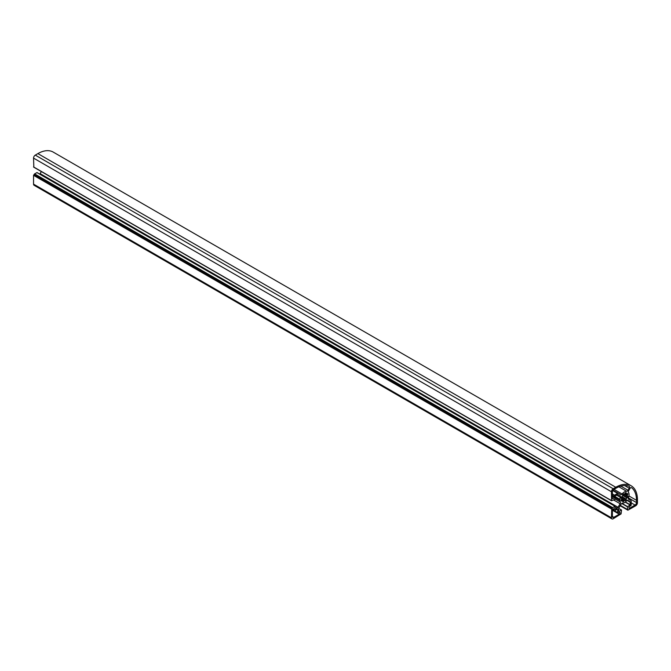 <?xml version="1.0" encoding="UTF-8"?>
<svg xmlns="http://www.w3.org/2000/svg" width="671" height="671" viewBox="0 0 671 671"><rect width="100%" height="100%" fill="white"/><g stroke="black" fill="none" stroke-linecap="round" stroke-linejoin="round"><path stroke-width="1.01" d="M613.957 496.179A0.814 0.47 120 0 1 614.535 495.181L617.614 493.403A1.636 0.948 120 0 1 618.436 493.319L620.692 494.628A1.636 0.948 120 0 0 622.101 494.024A6.542 3.774 120 0 1 626.664 491.298A1.636 0.948 120 0 0 628.031 490.283L629.222 488.211A1.636 0.948 120 0 0 629.222 486.324A1.636 0.948 120 0 0 629.155 486.29A29.298 16.918 120 0 0 615.777 488.354L613.839 489.478A2.047 1.183 120 0 0 612.397 491.977L612.397 498.217A1.107 0.637 120 0 0 612.623 498.721A1.107 0.637 120 0 0 613.479 498.427A1.107 0.637 120 0 0 613.957 497.312L613.957 496.179L612.397 495.282M614.124 510.832A0.814 0.47 120 0 1 613.957 510.463L613.957 509.323A1.107 0.637 120 0 0 613.73 508.819A1.107 0.637 120 0 0 612.883 509.113A1.107 0.637 120 0 0 612.397 510.228L612.397 516.469A2.047 1.183 120 0 0 612.824 517.4A2.047 1.183 120 0 0 613.839 517.299L619.249 514.179A1.107 0.637 120 0 0 619.97 513.206A1.107 0.637 120 0 0 619.794 512.325A1.107 0.637 120 0 0 619.249 512.376L618.268 512.946A0.814 0.47 120 0 1 617.857 512.988L614.124 510.832A0.814 0.47 120 0 0 614.535 510.79L617.11 509.306A0.814 0.47 120 0 1 617.689 509.641L617.11 509.306M617.857 512.988A0.814 0.47 120 0 1 617.689 512.61L617.689 509.641M628.433 497.681A1.636 0.948 120 0 0 628.61 499.199L630.874 500.499A1.636 0.948 120 0 1 631.21 501.254L631.21 504.802A0.814 0.47 120 0 1 630.631 505.808L629.65 506.37A1.107 0.637 120 0 0 628.928 507.343A1.107 0.637 120 0 0 629.096 508.232A1.107 0.637 120 0 0 629.65 508.173L635.051 505.053A2.047 1.183 120 0 0 636.494 502.554L636.494 500.314A29.298 16.918 120 0 0 631.604 487.7A1.636 0.948 120 0 0 631.537 487.658A1.636 0.948 120 0 0 629.901 488.597L628.702 490.669A1.636 0.948 120 0 0 628.509 492.363A6.542 3.774 120 0 1 628.433 497.681M626.295 493.151L626.202 492.724A4.982 2.877 120 0 0 625.364 492.808L624.953 493.688A4.085 2.357 120 0 0 623.946 494.267L623.527 493.864A4.982 2.877 120 0 0 622.688 494.753L622.789 495.492A4.085 2.357 120 0 0 622.084 496.716L621.388 497.001A4.982 2.877 120 0 0 621.044 498.167L621.598 498.327A4.085 2.357 120 0 0 621.598 499.484L621.044 500.289A4.982 2.877 120 0 0 621.388 501.061L622.084 500.549A4.085 2.357 120 0 0 622.403 500.801A4.085 2.357 120 0 0 622.789 500.952L622.688 501.807A4.982 2.877 120 0 0 623.527 501.723L623.946 500.843A4.085 2.357 120 0 0 624.953 500.264L625.364 500.667A4.982 2.877 120 0 0 626.202 499.778L626.102 499.039A4.085 2.357 120 0 0 626.815 497.815L627.502 497.53A4.982 2.877 120 0 0 627.846 496.364L627.293 496.204A4.085 2.357 120 0 0 627.293 495.047L627.846 494.242A4.982 2.877 120 0 0 627.502 493.47L626.815 493.982A4.085 2.357 120 0 0 626.488 493.73A4.085 2.357 120 0 0 626.102 493.579L625.607 492.749M620.079 499.719L619.853 500.491A6.542 3.774 120 0 0 620.314 502.042A1.636 0.948 120 0 1 620.096 503.711L618.041 507.284A1.636 0.948 120 0 1 617.219 508.14L614.913 509.339L614.879 506.169L611.734 508.475L611.449 517.786A2.449 1.417 120 0 0 611.952 518.909A2.449 1.417 120 0 0 613.177 518.784L621.094 513.877L621.522 510.01L618.763 511.562L618.645 508.97A1.636 0.948 120 0 1 618.981 507.83L621.044 504.257A1.636 0.948 120 0 1 622.378 503.233A6.542 3.774 120 0 0 623.946 502.864L624.944 502.319A6.576 3.8 120 0 0 626.529 500.86A1.636 0.948 120 0 1 627.871 500.34L629.91 501.522A1.636 0.948 120 0 1 630.254 502.269L630.136 505.003L627.335 506.748L627.88 510.195L635.714 505.775A2.449 1.417 120 0 0 637.45 502.772L637.45 499.769A30.648 17.698 120 0 0 631.101 485.737A30.648 17.698 120 0 0 615.777 487.255L613.177 488.756A2.449 1.417 120 0 0 611.449 491.759L611.533 500.759L614.795 499.501L614.913 496.196L617.219 494.728A1.636 0.948 120 0 1 618.041 494.653L620.096 495.844A1.636 0.948 120 0 1 620.314 497.261A6.542 3.774 120 0 0 619.853 499.341L614.913 496.733M618.436 493.319L613.042 490.207L618.436 493.319M623.946 494.267L627.293 496.204M624.953 500.264L621.078 498.025M622.084 500.549L622.789 500.952M623.946 500.843L621.598 499.484M626.102 499.039L622.076 496.716M626.815 497.815L622.789 495.492M627.293 495.047L624.953 493.688M626.815 493.982L625.12 493.009M611.952 518.909L34.062 185.263A2.449 1.417 -60 0 1 33.55 184.139L33.55 175.332L34.59 173.864L37.014 172.598M618.041 507.284L40.143 173.638A1.636 0.948 -60 0 1 39.774 174.133M40.143 173.638L41.342 171.558M33.835 167.087L33.55 158.113A2.449 1.417 -60 0 1 35.286 155.11L37.886 153.609A30.648 17.698 -60 0 1 53.21 152.091L631.101 485.737M629.91 501.522L627.863 500.34L629.91 501.522M627.796 510.01L620.239 505.649M627.335 509.415L620.381 505.406L627.335 509.415M619.249 514.179L612.397 510.228M613.839 517.299L612.397 516.469M613.957 497.312L612.397 496.414M614.535 495.181L612.397 493.948M617.614 493.403L612.791 490.61M622.101 494.024L614.032 489.369M626.664 491.298L618.905 486.827M628.031 490.283L620.876 486.148M629.222 488.211L624.6 485.544M621.807 500.927L621.12 500.524M623.527 501.723L622.671 501.229M623.887 501.254L621.271 499.744M626.202 499.778L621.388 497.001M626.295 499.249L621.807 496.657M627.091 497.874L622.596 495.282M627.502 497.53L622.688 494.753M627.62 494.787L625.003 493.277M627.846 494.242L626.991 493.739M629.65 508.173L628.87 507.729M635.051 505.053L631.21 502.839M636.494 502.554L628.366 497.857M636.494 500.314L628.937 495.953M613.957 509.323L613.177 508.878M613.957 510.463L612.539 509.641M617.689 512.61L614.535 510.79M615.777 487.255L37.886 153.609M613.177 488.756L35.286 155.11M611.449 491.759L33.55 158.113M611.449 500.566L33.55 166.92M620.314 497.261L616.582 495.097M619.853 499.341L614.913 496.49M619.87 499.417L614.913 496.557M620.079 499.853L614.913 496.867M619.87 500.407L614.913 497.547M619.853 500.491L614.913 497.639M620.314 502.042L614.913 498.922M620.096 503.711L613.797 500.071M617.219 508.14L614.913 506.815M614.795 506.177L36.905 172.531M612.489 507.511L34.59 173.864M612.313 507.804L34.414 174.166M612.313 507.939L34.414 174.301M612.137 508.241L34.246 174.594M611.734 508.475L33.835 174.829M611.449 508.979L33.55 175.332M611.449 517.786L33.55 184.139M621.438 510.019L618.721 508.45M630.254 502.269L627.049 500.423M630.254 504.802L625.38 501.983M630.136 505.003L625.187 502.143M627.452 506.546L621.925 503.359M627.335 506.748L621.707 503.493M627.88 510.195L620.18 505.749M611.533 500.759L33.634 167.113M614.879 506.169L36.98 172.522M621.522 510.01L618.737 508.4M627.385 509.532L620.348 505.464"/></g></svg>

